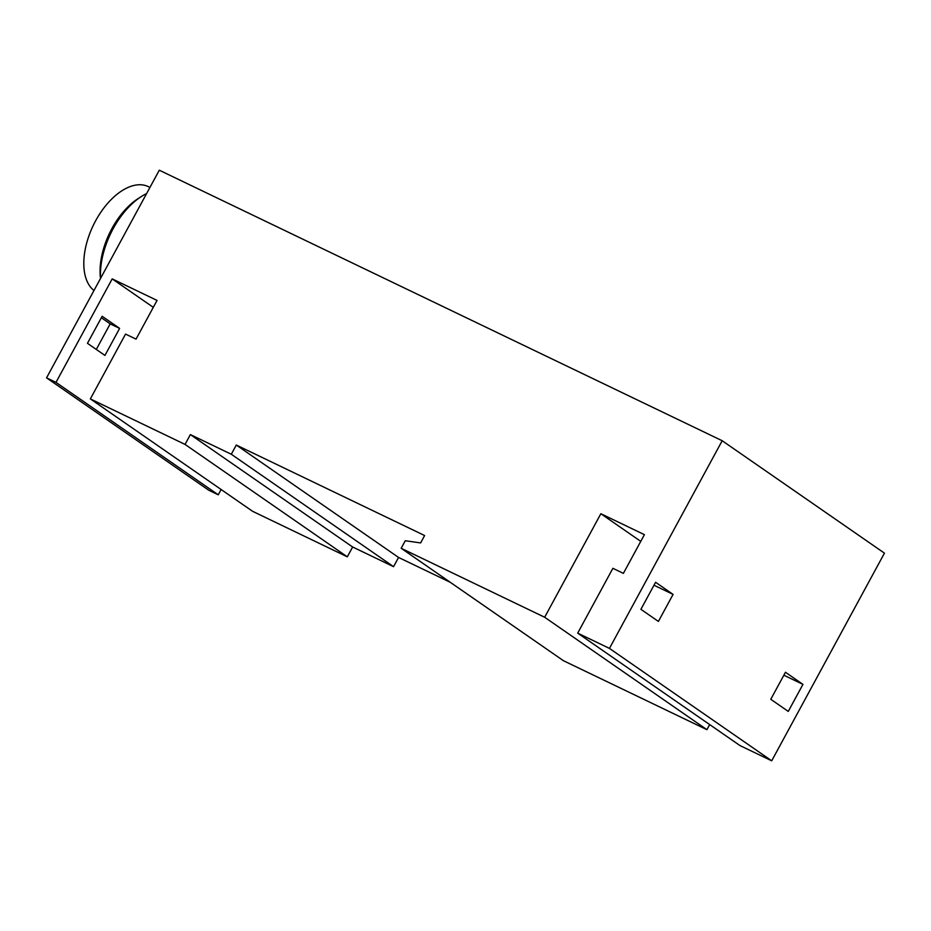 <?xml version="1.0" encoding="UTF-8"?>
<svg xmlns="http://www.w3.org/2000/svg" width="931" height="931" viewBox="0 0 931 931"><rect width="100%" height="100%" fill="white"/><g stroke="black" fill="none" stroke-linecap="round" stroke-linejoin="round"><path stroke-width="1.4" d="M612.889 568.317L623.386 573.368L644.403 534.662L600.856 513.726L544.658 617.253L401.18 548.289L405.276 540.736L420.626 542.924L424.629 535.546L236.299 445.041L231.295 454.247L190.378 434.591L185.048 444.413L90.354 398.91L125.545 334.089L136.042 339.128L157.048 300.422L112.197 278.869L55.988 382.385L46.55 377.846L159.294 170.198L722.188 440.735L609.444 648.395L577.697 633.138L612.889 568.317M658.392 621.431L640.912 609.316L655.587 582.282L673.078 594.397L658.392 621.431M788.266 711.412L770.775 699.297L785.461 672.263L802.953 684.378L788.266 711.412M722.188 440.735L884.45 553.154L771.706 760.802L609.444 648.395M771.706 760.802L739.959 745.556L577.697 633.138M640.761 541.365L600.856 513.726M709.678 724.574L706.908 729.671L544.658 617.253M706.908 729.671L563.441 660.707L401.18 548.289M450.255 582.294L398.561 557.448L236.299 445.041M398.561 557.448L393.557 566.665L231.295 454.247M393.557 566.665L352.64 546.997L190.378 434.591M352.64 546.997L347.31 556.831L185.048 444.413M347.31 556.831L252.615 511.317L90.354 398.91M153.301 307.346L112.197 278.869M102.142 316.284L119.622 328.399L104.947 355.433L87.456 343.318L102.142 316.284M221.136 489.508L218.25 494.803L55.988 382.385M218.25 494.803L208.812 490.265L46.55 377.846M101.351 317.739L110.184 323.86L96.3 349.439M119.622 328.399L110.184 323.86M653.981 585.227L673.078 594.397M783.855 675.208L802.953 684.378M100.548 278.392A63.087 35.157 -64.3 0 1 113.128 228.758A63.087 35.157 -64.3 0 1 141.268 196.581A63.087 35.157 -64.3 0 1 146.598 193.59M100.501 278.485L100.362 277.159A58.793 32.76 -64.3 0 1 111.906 228.584A58.793 32.76 -64.3 0 1 138.125 198.606L141.268 196.581M93.984 290.495A58.793 32.76 -64.3 0 1 95.637 220.775A58.793 32.76 -64.3 0 1 148.262 186.607L149.949 187.41"/></g></svg>

